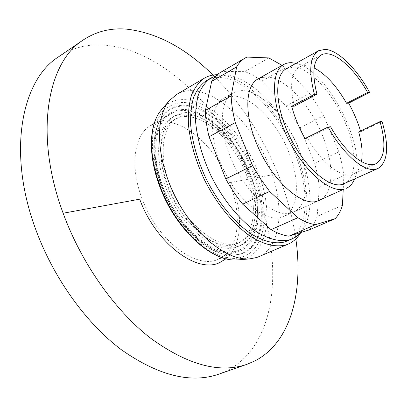 <?xml version="1.0" encoding="UTF-8"?>
<svg xmlns="http://www.w3.org/2000/svg" width="407" height="407" viewBox="0 0 407 407"><rect width="100%" height="100%" fill="white"/><g stroke="black" fill="none" stroke-linecap="round" stroke-linejoin="round"><path stroke-width="0.31" stroke-dasharray="2.04 1.53" d="M58.623 56.782C71.846 48.067 86.462 44.129 102.467 44.979C162.932 48.347 225.712 112.744 254.319 185.205C283.908 257.051 279.797 342.872 227.34 370.528L218.961 374.114M231.268 182.346C243.59 212.769 242.343 245.792 225.966 258.786C242.348 245.792 243.59 212.769 231.268 182.346L277.956 173.769C262.281 135.541 240.639 102.64 213.019 75.066M277.956 173.769C286.737 195.421 292.694 217.155 295.843 238.97M142.114 198.728C129.329 165.878 134.341 134.086 151.124 125.264C174.847 111.07 214.245 142.409 229.451 182.682C242.694 215.1 239.204 250.3 218.712 259.02C197.263 270.35 157.509 241.122 142.114 198.728M249.176 172.914C233.577 132.117 194.337 99.888 171.149 113.762C154.731 122.354 150.249 154.339 163.375 187.719C179.233 230.779 218.925 260.867 239.845 249.72C259.88 241.203 262.719 205.764 249.176 172.914M293.727 212.006L291.178 212.907C274.267 218.696 243.645 191.519 230.001 156.059C218.127 126.842 220.446 99.374 233.47 92.765L237.352 91.193L241.626 90.608C259.854 90.308 284.269 114.937 296.978 144.414C309.849 173.835 309.351 204.828 293.727 212.006L319.561 200.376C334.595 193.452 334.34 162.251 321.154 132.356C308.124 102.406 283.821 77.05 266.061 76.898M309.279 229.869C312.739 226.44 315.364 221.952 317.15 216.402L319.368 186.782L317.628 175.249L314.728 163.319L300.02 127.691L286.08 105.993L261.752 81.105C256.044 76.837 250.412 73.687 244.861 71.657L222.487 71.403L220.492 72.436M342.44 205.291L317.15 216.402M282.137 65.364L285.449 67.842L309.676 93.457L323.723 115.608L338.838 151.78L341.936 163.848L343.895 175.498L319.368 186.782M343.895 175.498L343.203 189.733M338.838 151.78L314.728 163.319M323.723 115.608L300.02 127.691M309.676 93.457L286.08 105.993M285.449 67.842L261.752 81.105M268.793 57.916L244.861 71.657M246.973 57.092L222.487 71.403M176.77 94.373C180.927 91.967 185.516 90.71 190.542 90.608C217.826 90.334 251.618 123.789 268.157 163.548C284.92 203.21 282.636 246.103 258.791 256.7M217.287 74.705L217.781 74.705C241.265 75.097 270.63 102.086 288.721 136.64C306.837 171.189 312.81 211.503 300.758 232.595M206.191 80.795C210.007 78.592 214.245 77.498 218.91 77.503C244.571 77.803 277.172 111.142 293.696 150.295C310.429 189.362 309.305 231.171 287.179 241.071M216.066 75.814L223.57 74.791C247.09 75.178 276.867 103.668 294.261 139.163C311.721 174.613 315.684 214.911 300.859 232.478M184.524 116.56C205.474 115.374 232.092 140.486 245.024 171.276C258.145 201.994 255.881 235.083 237.5 243.437L234.808 244.429C216.631 250.33 187.21 228.943 171.51 195.853C155.622 162.846 158.175 128.241 174.812 119.383L179.456 117.425L184.524 116.56M186.721 115.313C207.631 114.169 234.244 139.352 247.207 170.187C260.358 200.951 258.165 234.061 239.83 242.399L237.149 243.386C219.017 249.262 189.606 227.803 173.865 194.658C157.947 161.584 160.434 126.948 177.035 118.122L181.664 116.173L186.721 115.313M238.278 246.255C219.419 252.498 188.66 230.214 172.156 195.558C155.464 160.979 158.064 124.766 175.361 115.537L180.276 113.467L185.643 112.571C207.529 111.487 235.241 137.831 248.718 169.968C262.393 202.035 260.114 236.584 240.924 245.279L238.278 246.255M235.938 247.293C217.028 253.561 186.264 231.349 169.795 196.754C153.134 162.245 155.8 126.063 173.143 116.799L178.068 114.723L183.45 113.818C205.372 112.693 233.089 138.965 246.535 171.052C260.18 203.073 257.829 237.596 238.583 246.311L235.938 247.293M182.753 105.23C207.774 104.334 239.036 135.002 253.576 171.454C268.371 207.814 264.474 246.393 241.315 253.963L236.05 255.047L230.347 255.092C210.383 253.658 184.295 231.324 168.681 200.346C153.007 169.398 150.504 135.149 161.192 118.223C166.499 109.982 173.687 105.647 182.753 105.23M160.75 187.352C153.877 168.33 151.201 149.761 152.92 134.412C154.823 124.873 158.14 117.094 162.861 111.08C168.259 106.207 174.527 103.342 181.68 102.498C207.677 101.704 239.988 133.496 255.041 171.199C270.594 208.669 266.687 249.354 242.45 256.848C219.129 266.203 177.63 233.13 160.75 187.352M162.307 108.679C167.669 102.92 174.221 99.908 181.97 99.639C208.567 98.448 242.17 131.715 257.356 170.431C273.346 208.923 269.48 250.804 244.607 258.623L238.7 259.854M232.102 95.955C250.503 95.477 274.959 119.826 287.54 149.12C300.29 178.358 299.501 209.264 283.659 216.539L281.079 217.455C265.135 222.247 238.37 201.017 223.392 169.49C208.257 138.024 209.366 105.779 223.85 98.179L227.783 96.581L232.102 95.955M295.986 63.329C328.027 70.009 368.137 149.384 354.502 179.136M286.375 68.702L293.269 67.084C309.198 67.521 331.71 91.712 344.195 120.045C356.817 148.336 357.784 177.523 344.48 183.689M360.561 131.079L360.755 131.731L382.025 121.408M361.467 161.604C360.261 167.862 357.6 171.988 353.485 173.982C342.969 179.518 322.176 164.133 307.58 138.248L304.985 138.568M330.581 126.76L307.58 138.248M294.292 106.176C289.463 85.384 291.178 72.339 299.44 67.043C303.485 64.911 308.389 65.217 314.143 67.959M360.755 131.731L358.694 131.985M162.551 187.861C156.212 170.004 153.795 153.79 155.311 139.214C157.041 130.403 160.068 123.194 164.397 117.582C169.353 113.014 175.127 110.302 181.726 109.442C205.733 108.404 235.862 137.77 249.806 172.802C264.224 207.626 260.287 245.223 237.744 251.887C216.025 260.251 178.012 229.762 162.551 187.861M162.169 187.418C151.852 158.267 151.343 135.49 160.643 119.078C165.924 110.877 173.072 106.558 182.092 106.13C206.817 104.726 238.365 135.679 252.523 171.896C267.455 207.911 263.538 246.886 240.247 253.907L235.007 254.98L229.339 255.026C206.736 254.009 175.819 224.018 162.169 187.418M171.149 113.762L154.192 123.504M239.845 249.72L221.947 257.595M223.85 98.179L233.47 92.765M239.83 242.399L237.5 243.437M175.361 115.537L173.143 116.799M230.347 255.092L229.339 255.026C205.794 253.805 175.412 224.038 161.823 187.81C151.496 158.969 151.104 136.06 160.643 119.078L161.192 118.223M319.561 200.376L283.659 216.539M375.966 163.685L353.485 173.982M321.067 55.052L299.44 67.043M240.924 245.279L238.583 246.311M177.035 118.122L174.812 119.383"/><path stroke-width="0.61" d="M295.843 238.97C303.444 291.549 291.117 341.875 255.255 360.744L247.095 364.265L218.961 374.114C190.903 383.832 158.308 375.656 121.169 349.588C85.77 322.939 52.951 277.253 35.312 228.296C6.985 151.078 21.922 79.64 58.623 56.782L83.237 39.978C47.39 62.164 33.725 134.229 63.141 213.237L139.693 199.176C155.83 243.656 197.507 274.252 219.953 262.444L225.966 258.786L219.948 262.444C197.507 274.257 155.83 243.656 139.693 199.176M213.019 75.066C185.373 47.802 156.456 32.484 126.262 29.106C110.485 27.864 96.144 31.492 83.237 39.978M247.095 364.265C219.719 373.763 187.444 364.993 150.269 337.952C114.805 310.338 81.466 263.309 63.141 213.237M266.061 76.898L261.91 77.381L258.16 78.866C245.604 85.19 243.935 112.815 256.176 142.562C270.289 178.658 300.783 206.731 317.104 201.231L344.042 189.102C329.411 193.208 303.073 170.121 287.245 137.067C271.271 104.065 270.599 71.256 283.806 64.428L286.335 63.329L289.087 62.754L291.427 62.663L295.986 63.329M315.44 224.669C310.007 223.855 304.156 221.535 297.888 217.704L269.622 191.402L242.674 204.166L271.057 229.634C277.401 233.297 283.353 235.48 288.919 236.177L309.279 229.869L335.103 218.707L315.44 224.669L288.919 236.177M297.888 217.704L271.057 229.634M343.203 189.733L342.44 205.291C340.837 210.846 338.39 215.318 335.103 218.707M269.622 191.402L260.709 179.1L252.564 165.603L235.287 122.604C232.84 113.044 231.461 104.156 231.156 95.94L236.65 66.875C238.909 62.963 241.707 60.033 245.05 58.079L246.973 57.092L268.793 57.916L282.137 65.364M245.05 58.079L220.492 72.436C217.017 74.461 214.082 77.447 211.681 81.395L205.408 110.394C205.545 118.544 206.761 127.33 209.05 136.752L225.783 178.983C230.871 188.171 236.503 196.566 242.674 204.166M236.65 66.875L211.681 81.395M231.156 95.94L205.408 110.394M235.287 122.604L209.05 136.752M252.564 165.603L225.783 178.983M300.758 232.595C297.619 237.968 293.457 241.794 288.263 244.073L258.791 256.7L256.654 257.509L249.812 258.862C227.391 261.024 194.688 235.18 175.437 196.932C156.064 158.75 154.66 117.084 169.704 100.32L176.77 94.373L204.416 78.139C208.282 75.895 212.576 74.751 217.287 74.705M288.263 244.073L286.197 244.851C276.338 247.456 264.865 244.897 251.785 237.179C234.488 225.661 216.9 204.558 204.395 179.68C195.441 160.399 190.115 141.875 188.405 124.104C188.039 113.024 189.087 103.307 191.544 94.958C194.744 87.566 199.033 81.96 204.416 78.139M300.859 232.478L298.072 235.251L294.943 237.5L285.007 241.88C275.447 244.342 264.352 241.814 251.719 234.305C235.022 223.112 218.086 202.711 206.049 178.714C197.441 160.119 192.323 142.252 190.69 125.122C190.344 114.433 191.361 105.067 193.742 97.014C196.835 89.881 200.987 84.473 206.191 80.795L210.923 78.027L216.066 75.814M292.211 238.899L290.049 239.708C280.55 242.134 269.495 239.565 256.883 231.995C240.211 220.716 223.26 200.208 211.177 176.114C202.528 157.443 197.354 139.525 195.66 122.354C195.274 111.65 196.25 102.269 198.591 94.215C201.643 87.088 205.754 81.69 210.923 78.027M238.7 259.854L234.488 259.997C210.149 260.297 175.488 227.574 160.389 186.976C148.657 156.837 149.003 126.882 159.697 111.981L162.307 108.679M354.502 179.136C352.696 183.572 349.995 186.625 346.398 188.293M361.467 161.604C362.891 153.48 361.965 143.61 358.694 131.985L380.036 121.617L382.025 121.408C389.275 146.261 387.937 161.945 378.017 168.462L342.119 184.488C328.449 188.146 304.054 166.57 289.453 135.969C274.715 105.423 274.089 75.036 286.375 68.702L318.528 50.738L325.086 49.359C338.029 49.995 356.69 68.641 369.637 92.445L348.657 103.144C353.693 112.301 357.661 121.612 360.561 131.079M378.017 168.462L375.788 169.195C364.214 172.303 343.076 154.395 328.067 127.025L304.985 138.568C299.059 127.89 294.622 117.14 291.671 106.324L314.397 94.307C308.445 70.935 309.824 56.41 318.528 50.738M380.036 121.617C386.258 143.88 384.905 157.906 375.966 163.685C365.903 169.032 345.36 153.118 330.581 126.76L328.067 127.025M291.671 106.324L294.292 106.176L316.941 94.221C311.782 73.214 313.156 60.155 321.067 55.052C332.102 48.591 353.403 66.677 367.618 92.516L346.571 103.261L348.657 103.144M314.143 67.959C325.722 74.043 336.528 85.811 346.571 103.261M367.618 92.516L369.637 92.445M314.397 94.307L316.941 94.221M154.192 123.504L151.124 125.264M221.947 257.595L218.712 259.02M234.488 259.997C209.31 260.149 175.107 227.599 160.058 187.332C148.433 157.367 148.657 127.472 159.697 111.981M283.806 64.428L258.16 78.866M237.968 259.92L249.812 258.862M161.823 109.229L169.704 100.32"/></g></svg>
